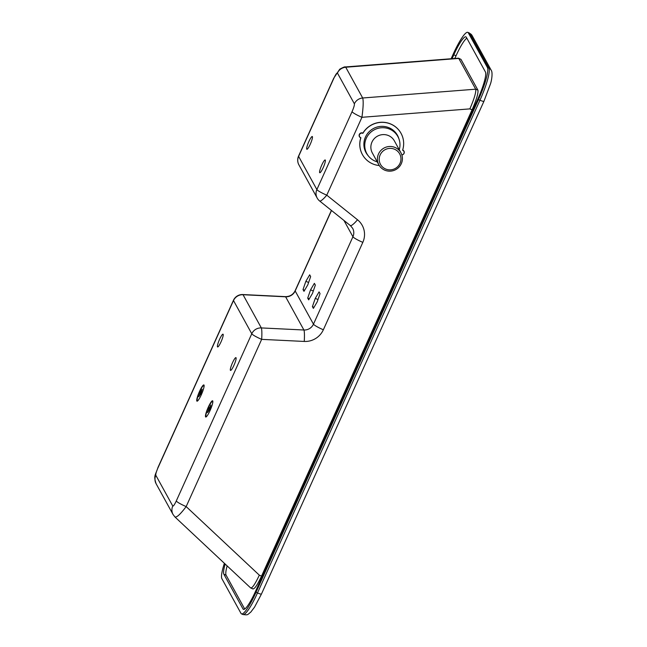 <?xml version="1.0" encoding="UTF-8"?>
<svg xmlns="http://www.w3.org/2000/svg" width="647" height="647" viewBox="0 0 647 647"><rect width="100%" height="100%" fill="white"/><g stroke="black" fill="none" stroke-linecap="round" stroke-linejoin="round"><path stroke-width="0.97" d="M208.245 407.254A8.815 1.488 113 0 1 212.782 401.011A8.815 1.488 113 0 1 210.057 410.546A8.815 1.488 113 0 1 205.989 416.992A8.815 1.488 113 0 1 208.245 407.254M199.519 391.419A8.815 1.488 113 0 1 204.056 385.167A8.815 1.488 113 0 1 201.33 394.702A8.815 1.488 113 0 1 197.262 401.156A8.815 1.488 113 0 1 199.519 391.419M219.6 339.279A6.939 1.173 113 0 1 223.021 334.184A6.939 1.173 113 0 1 221.023 341.867A6.939 1.173 113 0 1 217.594 346.954A6.939 1.173 113 0 1 219.6 339.279M232.516 362.732A6.939 1.173 113 0 1 235.937 357.637A6.939 1.173 113 0 1 233.939 365.32A6.939 1.173 113 0 1 230.51 370.416A6.939 1.173 113 0 1 232.516 362.732M321.769 165.058A6.939 1.173 113 0 1 325.19 159.963A6.939 1.173 113 0 1 323.193 167.646A6.939 1.173 113 0 1 319.764 172.733A6.939 1.173 113 0 1 321.769 165.058M308.854 141.604A6.939 1.173 113 0 1 312.275 136.509A6.939 1.173 113 0 1 310.277 144.192A6.939 1.173 113 0 1 306.848 149.279A6.939 1.173 113 0 1 308.854 141.604M402.677 149.999A2.612 2.556 -28.8 0 1 401.86 154.94M360.702 137.682L360.775 137.819A2.612 2.556 -28.8 0 1 359.797 133.686A2.612 2.556 -28.8 0 1 362.902 133.104A22.038 21.529 -28.8 0 1 382.215 122.243A22.038 21.529 -28.8 0 1 400.994 133.266L401.043 133.355A22.038 21.529 151.2 0 0 390.731 124.07A22.038 21.529 151.2 0 0 362.87 133.339A2.451 2.394 151.2 0 0 359.603 136.671A2.451 2.394 151.2 0 0 360.88 137.754A22.038 21.529 151.2 0 0 362.441 154.617A22.038 21.529 151.2 0 0 379.296 165.543M451.145 58.707L453.312 53.911A29.382 4.966 113 0 1 467.821 32.35A29.382 4.966 113 0 1 468.323 32.843L487.442 67.563A29.382 4.966 113 0 1 478.473 99.606L256.01 592.32A29.382 4.966 113 0 1 241.501 613.882A29.382 4.966 113 0 1 240.999 613.388L221.872 578.661A29.382 4.966 113 0 1 224.372 563.294M225.156 564.038A24.489 4.141 -67 0 0 223.87 574.237L242.997 608.964A24.489 4.141 -67 0 0 243.418 609.369A24.489 4.141 -67 0 0 255.5 591.407L477.971 98.692A24.489 4.141 -67 0 0 485.444 71.995L466.325 37.267A24.489 4.141 -67 0 0 465.905 36.855A24.489 4.141 -67 0 0 453.814 54.825L452.099 58.634M354.378 103.819A9.794 9.568 -28.8 0 1 362.684 97.996L475.699 89.189L458.755 58.424L345.741 67.231L362.684 97.996C363.541 100.867 363.29 107.305 361.932 117.301A9.794 1.27 -155.7 0 1 352.041 111.696C353.812 107.604 354.588 104.976 354.378 103.819L337.435 73.054C336.836 72.739 335.615 74.551 333.755 78.489A9.794 1.27 -155.7 0 1 333.715 78.238L339.748 69.189C343.201 67.296 345.077 66.552 345.369 66.956L345.741 67.231A9.794 9.568 -28.8 0 0 337.435 73.054M315.259 298.38L312.412 306.629L313.383 308.393L317.192 301.898L320.039 293.641L319.068 291.878L315.259 298.38L318 299.545M305.861 281.316L303.014 289.573L303.985 291.336L307.802 284.834L310.649 276.584L309.678 274.821L305.861 281.316L308.611 282.488M310.56 289.848L307.713 298.105L308.684 299.86L312.493 293.366L315.34 285.109L314.377 283.354L310.56 289.848L313.31 291.013M362.441 154.617L362.385 154.52A22.038 21.529 -28.8 0 1 360.775 137.819M252.783 588.746C254.247 589.587 257.166 585.373 261.542 576.105L472.075 109.828C476.507 99.598 478.448 93.031 477.923 90.135L460.979 59.37L458.505 58.181L460.979 59.37M345.369 66.948L458.505 58.181M172.765 506.035A9.794 9.568 -28.8 0 0 173.072 514.535L156.129 483.77C153.307 475.375 155.426 475.553 157.949 467.522L157.949 467.522A9.794 1.27 24.3 0 0 157.989 467.781C156.323 471.639 155.603 474.138 155.822 475.27L172.765 506.035C173.356 506.375 174.52 504.692 176.275 500.98A9.794 1.27 24.3 0 0 186.166 506.585C180.262 514.422 176.494 517.843 174.876 516.856M173.072 514.535L174.989 517.01M157.949 467.522L233.446 300.305A9.794 9.794 0 0 1 242.851 294.547A9.794 1.116 92.8 0 1 243.046 294.725L261.331 327.924A9.794 1.116 92.8 0 1 261.663 339.36L186.166 506.585L259.326 575.167C254.95 584.427 252.023 588.641 250.567 587.808M253.05 589.005L250.688 587.969L175.005 517.026M477.923 90.135L475.699 89.189C476.232 92.084 474.283 98.651 469.859 108.882L361.932 117.301L326.775 195.168L357.5 219.762A9.794 1.933 128.7 0 1 350.375 225.585L352.623 228.254A9.794 9.568 151.2 0 1 352.93 236.753L343.945 220.441M309.315 298.785L307.713 298.105M304.616 290.252L303.014 289.573M314.013 307.309L312.412 306.629M227.129 565.882A24.489 4.141 -67 0 0 226.094 575.183L244.728 609.021M466.81 38.149A24.489 4.141 -67 0 0 456.038 55.771L454.841 58.416M212.54 403.639A8.16 1.383 -67 0 0 212.491 401.447A8.16 1.383 -67 0 0 208.455 407.44A8.16 1.383 -67 0 0 206.102 416.474A8.16 1.383 -67 0 0 207.719 414.994M209.814 409.535L208.536 408.92L209.199 407.448L209.458 407.917L209.879 407.335L210.914 405.046L210.057 409.001L207.517 412.576L208.795 409.397L209.701 409.786M208.536 408.92L208.795 409.397M209.458 407.917L209.871 408.103L208.981 409.114M203.813 387.804A8.16 1.383 -67 0 0 203.765 385.612A8.16 1.383 -67 0 0 199.737 391.597A8.16 1.383 -67 0 0 197.384 400.639A8.16 1.383 -67 0 0 198.993 399.15M201.096 393.691L199.81 393.085L202.188 389.211L200.667 394.638L200.392 394.152L198.791 396.732L200.069 393.554L200.982 393.942M199.81 393.085L200.069 393.554M200.255 393.271L200.78 392.106M401.836 154.876A2.451 2.394 151.2 0 0 402.604 150.217A22.038 21.529 151.2 0 0 401.043 133.355M398.956 138.935A17.954 17.542 151.2 0 0 397.468 135.32A17.954 17.542 151.2 0 0 389.065 127.758A17.954 17.542 151.2 0 0 368.669 132.214A17.954 17.542 151.2 0 0 366.016 152.643A17.954 17.542 151.2 0 0 368.272 155.83M397.177 135.288A17.954 17.542 151.2 0 0 396.676 134.018M365.337 151.277A17.954 17.542 151.2 0 0 366.145 152.377M365.134 150.791A17.873 17.461 151.2 0 0 365.806 151.754M396.829 134.673A17.873 17.461 151.2 0 0 396.376 133.589M381.083 153.258A10.934 10.684 151.2 0 0 383.962 168.123A10.934 10.684 151.2 0 0 399.078 164.993A10.934 10.684 151.2 0 0 396.199 150.12A10.934 10.684 151.2 0 0 381.083 153.258M400.25 165.559A12.568 12.277 -28.8 0 1 378.899 164.88A12.568 12.277 -28.8 0 1 379.571 152.077A12.568 12.277 -28.8 0 1 400.922 152.757A12.568 12.277 -28.8 0 1 400.25 165.559M378.899 164.88L372.357 152.999A12.568 12.277 -28.8 0 1 373.028 140.197A12.568 12.277 -28.8 0 1 394.379 140.876L400.922 152.757M377.233 161.855A17.712 17.307 -28.8 0 1 366.849 153.654A17.712 17.307 -28.8 0 1 367.795 135.611A17.712 17.307 -28.8 0 1 397.881 136.566A17.712 17.307 -28.8 0 1 399.256 149.724M241.501 613.882L242.981 614.504A29.382 4.966 -67 0 0 257.49 592.943L479.953 100.228A29.382 4.966 -67 0 0 488.93 68.194L469.803 33.466A29.382 4.966 -67 0 0 469.301 32.981L472.092 35.536L491.219 70.256A4.901 4.788 -28.8 0 0 488.93 68.194L487.442 67.563M256.01 592.32L257.49 592.943A4.901 0.639 24.3 0 0 261.445 594.051L254.538 607.153L250.721 612.183C247.348 614.601 248.561 615.297 242.981 614.504M478.473 99.606L479.953 100.228A4.901 0.639 24.3 0 0 483.916 101.336L261.445 594.051M468.323 32.843L469.803 33.466A4.901 4.788 -28.8 0 1 472.092 35.536M333.755 78.489L298.599 156.364L316.876 189.571L352.041 111.696M331.515 210.493L295.178 290.964L313.463 324.171L352.93 236.753A9.794 1.27 24.3 0 0 362.821 242.358A19.588 19.135 151.2 0 0 357.5 219.762M176.275 500.98L251.772 333.763A9.794 9.568 -28.8 0 1 261.331 327.924L303.904 330.002L285.626 296.803L243.046 294.725A9.794 9.568 -28.8 0 0 233.494 300.556L157.989 467.781M362.821 242.358L323.354 329.768A9.794 1.27 24.3 0 1 313.463 324.171A9.794 9.568 151.2 0 1 303.904 330.002A9.794 1.116 92.8 0 1 304.244 341.446L261.663 339.36A9.794 1.27 24.3 0 1 251.772 333.763L233.494 300.556A9.794 1.27 24.3 0 1 233.446 300.305M304.244 341.446A19.588 19.135 151.2 0 0 323.354 329.768M261.542 576.105L259.326 575.167M472.075 109.828L469.859 108.882M156.129 483.77A9.794 9.568 -28.8 0 1 155.822 475.27M326.775 195.168A9.794 1.27 -155.7 0 1 316.876 189.571A9.794 9.568 -28.8 0 0 317.184 198.071A9.794 9.794 0 0 0 319.642 200.991A9.794 1.933 -51.3 0 0 326.775 195.168M319.545 200.869A9.794 1.933 -51.3 0 0 319.642 200.991L350.375 225.585M242.851 294.547L285.432 296.633A9.794 1.116 92.8 0 1 285.626 296.803A9.794 9.568 151.2 0 0 295.178 290.964A9.794 1.27 24.3 0 1 295.137 290.713L331.401 210.396M317.184 198.071L298.898 164.864A9.794 9.568 -28.8 0 1 298.599 156.364A9.794 1.27 -155.7 0 1 298.558 156.113L333.715 78.238M244 609.385L242.997 608.964M226.094 575.183L223.87 574.237M456.038 55.771L453.814 54.825M467.821 32.35L469.301 32.981M285.432 296.633C289.88 296.617 293.115 294.644 295.137 290.713M298.558 156.113A9.794 9.794 0 0 0 298.898 164.864M483.916 101.336L490.264 84.474C491.599 81.166 492.949 72.593 491.219 70.256M403.396 150.427L403.882 151.293M359.125 135.805L359.603 136.671M366.849 153.654L364.835 149.999M397.881 136.566L395.867 132.91"/></g></svg>
